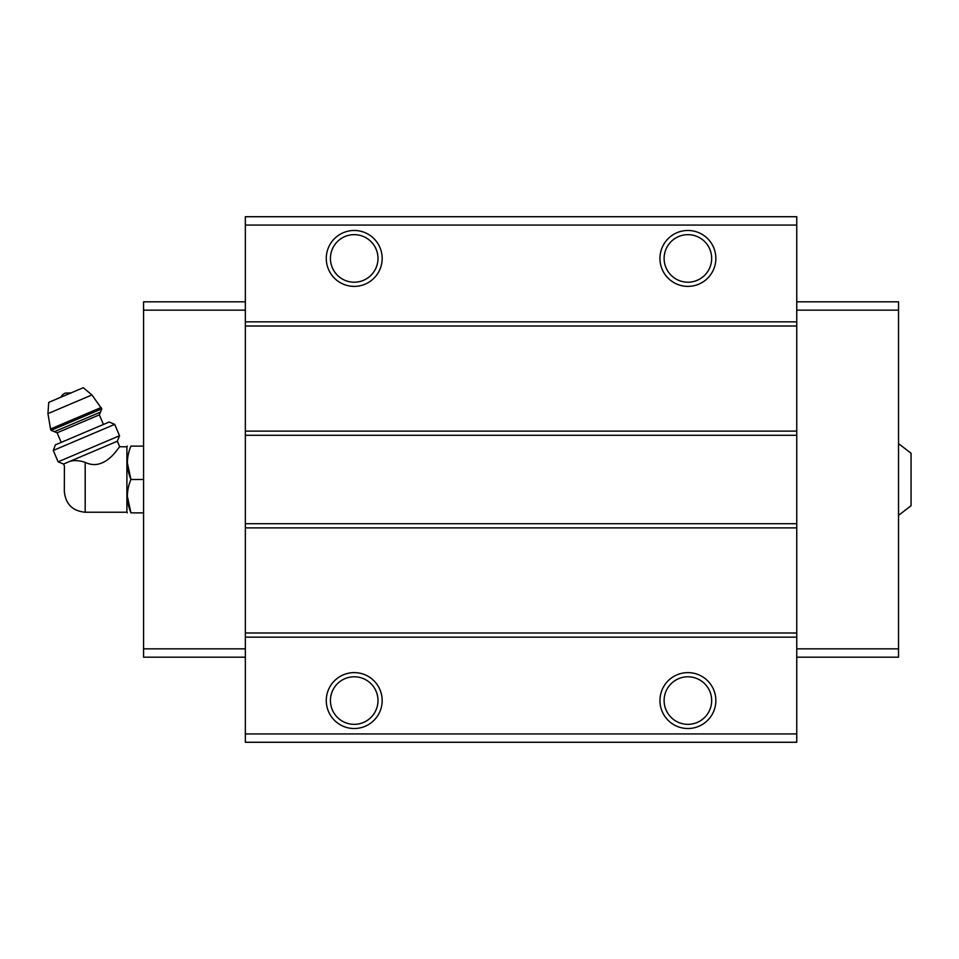 <?xml version="1.0" encoding="UTF-8"?>
<svg xmlns="http://www.w3.org/2000/svg" width="959" height="959" viewBox="0 0 959 959"><rect width="100%" height="100%" fill="white"/><g stroke="black" fill="none" stroke-linecap="round" stroke-linejoin="round"><path stroke-width="1.44" d="M898.535 443.633L911.05 453.223L911.05 505.777L898.535 515.367M85.183 512.238L85.183 462.334C105.706 472.475 120.199 444.532 119.695 446.762C120.235 444.473 105.694 472.499 85.183 462.334C78.914 460.344 73.687 460.08 69.468 461.531L63.582 464.036L64.397 465.942L64.325 491.392C65.572 504.05 72.512 511.003 85.183 512.238L126.9 512.238L127.331 512.873M67.094 462.538C63.318 466.601 63.318 466.601 67.094 462.538M69.468 461.531L117.334 441.212L119.695 446.762L126.9 446.762L126.9 512.238M796.761 225.065L245.348 225.065L245.348 216.722L796.761 216.722L796.761 742.278L245.348 742.278L245.348 733.935L796.761 733.935M354.219 230.484A27.943 27.943 0 0 1 378.421 272.404A27.943 27.943 0 0 1 330.016 272.404A27.943 27.943 0 0 1 354.219 230.484M687.903 230.484A27.943 27.943 0 0 1 712.105 272.404A27.943 27.943 0 0 1 663.7 272.404A27.943 27.943 0 0 1 687.903 230.484M245.348 225.065L245.348 733.935M796.761 321.84L245.348 321.84M796.761 326L245.348 326M796.761 431.118L245.348 431.118M796.761 435.29L245.348 435.29M796.761 523.71L245.348 523.71M796.761 527.882L245.348 527.882M796.761 633L245.348 633M796.761 637.16L245.348 637.16M687.903 672.619A27.943 27.943 0 0 1 712.105 714.539A27.943 27.943 0 0 1 663.7 714.539A27.943 27.943 0 0 1 687.903 672.619M354.219 672.619A27.943 27.943 0 0 1 378.421 714.539A27.943 27.943 0 0 1 330.016 714.539A27.943 27.943 0 0 1 354.219 672.619M796.761 301.809L898.535 301.809L898.535 657.191L796.761 657.191M898.535 648.847L796.761 648.847M898.535 310.153L796.761 310.153M245.348 301.809L143.574 301.809L143.574 648.847L245.348 648.847M143.574 648.847L143.574 657.191L245.348 657.191M143.574 310.153L245.348 310.153M354.219 676.79A23.771 23.771 0 0 1 374.801 712.453A23.771 23.771 0 0 1 333.624 712.453A23.771 23.771 0 0 1 354.219 676.79M687.903 676.79A23.771 23.771 0 0 1 708.485 712.453A23.771 23.771 0 0 1 667.308 712.453A23.771 23.771 0 0 1 687.903 676.79M687.903 234.655A23.771 23.771 0 0 1 708.485 270.318A23.771 23.771 0 0 1 667.308 270.318A23.771 23.771 0 0 1 687.903 234.655M354.219 234.655A23.771 23.771 0 0 1 374.801 270.318A23.771 23.771 0 0 1 333.624 270.318A23.771 23.771 0 0 1 354.219 234.655M143.574 446.127L130.951 446.127C126.228 446.127 126.228 446.127 130.951 446.127C126.216 457.179 126.216 468.304 130.951 479.5C126.216 490.552 126.216 501.677 130.951 512.873C126.228 512.873 126.228 512.873 130.951 512.873L143.574 512.873M127.331 462.813L130.951 479.5L143.574 479.5M130.951 512.873L127.331 496.187M126.9 446.762L127.331 446.127M60.932 397.194A8.343 8.343 0 0 1 65.2 393.118L71.098 392.878M101.786 408.846L91.932 394.952L83.289 387.7L48.741 402.36L47.95 413.617L50.527 428.985L51.103 430.363L54.387 431.682L100.455 412.13L101.786 408.846L51.103 430.363M103.428 424.465L99.352 414.863L100.455 412.13M114.72 424.369L109.194 422.02L55.43 444.832L53.284 450.442L58.115 461.818L119.551 435.746L114.72 424.369L53.284 450.442M91.932 394.952L47.95 413.617M101.198 407.479L50.527 428.985M99.352 414.863L57.12 432.797L54.387 431.682M57.12 432.797L61.196 442.387M117.334 441.212L119.551 435.746M63.582 464.036L58.115 461.818"/></g></svg>
